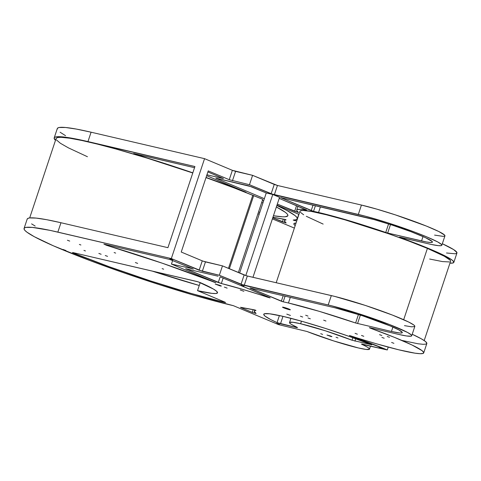 <?xml version="1.0" encoding="UTF-8"?>
<svg xmlns="http://www.w3.org/2000/svg" width="481" height="481" viewBox="0 0 481 481"><rect width="100%" height="100%" fill="white"/><g stroke="black" fill="none" stroke-linecap="round" stroke-linejoin="round"><path stroke-width="0.72" d="M299.976 211.538L300.18 210.918L302.753 210.419L311.784 211.526L326.28 214.76L344.997 219.847L388.414 233.694L409.379 241.264L427.405 248.4L403.679 319.715L427.405 248.4A79.347 6.638 -161.6 0 0 346.687 220.334A79.347 6.638 -161.6 0 0 299.988 211.195L276.19 282.732M385.738 232.467L388.576 223.942L385.738 232.467L349.332 220.791L318.554 212.47A82.786 6.926 18.4 0 1 385.738 232.467L387.674 233.038L385.738 232.467M320.418 206.86L318.554 212.47A82.786 6.926 -161.6 0 0 313.534 211.351L280.459 197.547L374.182 219.625L392.508 225.21L411.033 231.716L425.378 237.608L432.154 241.498L432.317 242.262L430.976 242.52L426.292 241.943L387.674 233.038L421.554 240.939L423.015 236.55L421.554 240.939A41.186 3.445 18.4 0 0 432.419 242.117L432.419 242.111A41.186 3.445 18.4 0 0 408.417 230.742A41.186 3.445 18.4 0 0 365.109 217.286L280.651 197.589L311.213 210.6L313.029 205.14L311.213 210.6L313.534 211.351A82.786 6.926 18.4 0 1 318.554 212.47L320.418 206.86M295.19 225.619A72.865 6.097 18.4 0 1 293.867 223.743A72.865 6.097 18.4 0 1 296.049 223.034L293.993 223.539L294.24 224.741L295.19 225.619M284.614 219.33L286.093 219.841L284.83 220.202L284.427 220.827L286.009 222.986L272.751 217.815L282.389 221.855L283.291 219.132L282.389 221.855L286.159 222.907A82.786 6.926 18.4 0 1 284.457 220.617A82.786 6.926 18.4 0 1 286.081 219.865L284.614 219.33A128.096 10.72 18.4 0 1 272.943 217.238L284.614 219.33M279.533 324.416L276.755 323.394L279.533 324.416M337.969 337.975L336.045 337.265L337.969 337.975M302.711 317.051L300.409 316.203L302.711 317.051M227.14 288.125L224.362 287.103L227.14 288.125M289.267 309.668L289.418 309.229L289.267 309.668A4.131 0.349 18.4 0 1 284.926 308.315A4.131 0.349 18.4 0 1 282.515 307.179A4.131 0.349 18.4 0 1 283.604 307.293A4.131 0.349 18.4 0 1 287.951 308.646A4.131 0.349 18.4 0 1 290.356 309.788A4.131 0.349 18.4 0 1 289.267 309.668L282.515 307.197L287.86 308.61L290.265 309.668L289.267 309.668M243.885 291.306L240.211 289.953L243.885 291.306M357.371 334.193L355.068 333.339L357.371 334.193M325.962 321.025L323.659 320.178L325.962 321.025M389.502 337.295L387.205 336.441L389.502 337.295M172.625 259.728L169.847 258.7L172.625 259.728M393.909 343.32L391.612 342.472L393.909 343.32M243.957 286.171L241.179 285.143L243.957 286.171M65.915 250.523L63.137 249.501L65.915 250.523M381.848 335.51L379.551 334.662L381.848 335.51M363.792 336.297L361.496 335.449L363.792 336.297M307.972 316.083L305.669 315.235L307.972 316.083M381.036 348.022L379.118 347.312L381.036 348.022M310.323 318.825L308.02 317.977L310.323 318.825M290.464 315.47L286.784 314.123L290.464 315.47M331.307 336.61L326.984 335.017L330.934 336.52L326.984 335.029L330.405 335.936L331.95 336.61L331.307 336.61M322.637 334.403L320.713 333.694L322.637 334.403M352.038 340.223L352.874 337.722L352.038 340.223L325.348 330.79L300.625 323.749A42.136 3.523 18.4 0 1 352.038 340.223L371.777 344.805L352.038 340.223M301.479 321.182L300.625 323.749L301.479 321.182M277.044 322.631A72.865 6.097 18.4 0 1 263.75 314.273A72.865 6.097 18.4 0 1 282.966 316.348L280.501 323.791L277.044 322.631L279.401 315.548L277.044 322.631L270.809 319.618L265.037 316.125L263.738 314.58L264.544 313.732L269.613 313.792L282.966 316.348A72.865 6.097 18.4 0 1 371.32 344.618L349.344 336.466L325.39 328.415L302.339 321.428L282.966 316.348L280.501 323.791L297.252 327.699L277.044 322.631M355.621 322.998L358.459 314.472L355.621 322.998L319.216 311.321L288.438 303A82.786 6.926 18.4 0 1 355.621 322.998L391.438 331.469L392.899 327.08L391.438 331.469L355.621 322.998M290.302 297.39L288.438 303L290.302 297.39M349.958 335.786L376.178 343.717L398.665 349.777L414.911 353.156L420.069 353.703L423.021 353.463L423.695 352.435L422.059 350.649L412.127 345.057L394.384 337.331L370.905 328.373A82.786 6.926 18.4 0 1 423.713 352.904A82.786 6.926 18.4 0 1 350.078 335.678L349.344 335.51L349.958 335.786A82.786 6.926 18.4 0 1 387.277 349.958L388.233 347.096L387.277 349.958L349.958 335.786M254.497 309.86L255.982 310.383L254.497 309.86A128.096 10.72 18.4 0 1 240.927 307.365L254.497 309.86M384.193 338.239L381.89 337.385L384.193 338.239M137.68 263.396L135.377 262.542L137.68 263.396M107.564 256.367L105.261 255.519L107.564 256.367M115.644 253.102L114.129 252.543L115.644 253.102M101.142 254.263L98.839 253.415L101.142 254.263M69.727 241.095L67.424 240.247L69.727 241.095M80.892 244.997L79.377 244.444L80.892 244.997M85.45 250.95L83.934 250.391L85.45 250.95M163.642 269.186L162.127 268.626L163.642 269.186M220.599 286.039L220.713 285.684L220.599 286.039L215.193 284.043L220.13 285.918L215.193 284.061L219.468 285.191L221.392 286.039L220.599 286.039M404.479 325.637L411.538 326.821L414.706 326.575L414.508 325.631L413.708 324.928L408.634 322.017L392.436 315.079L365.32 305.423L334.782 296.428L246.615 275.811L222.469 265.873L203 261.147L181.235 252.044L208.231 170.893L229.251 179.702L232.371 170.322L204.551 158.664L171.32 258.574L199.14 270.232L202.254 260.852L181.235 252.044L208.231 170.893L229.251 179.702L232.371 170.322L204.551 158.664L91.083 132.203L87.963 141.582L194.919 166.522L167.923 247.679L194.919 166.522L73.761 138.558L63.161 136.941L56.548 136.79L54.81 137.265L54.149 138.113L55.483 140.35A128.096 10.72 18.4 0 1 54.185 137.933A128.096 10.72 18.4 0 1 87.963 141.582L91.083 132.203L76.353 129.082L65.56 127.495L59.121 127.501L57.618 128.102L57.287 129.1M411.712 335.774A51.106 4.275 18.4 0 1 398.238 334.319L406.475 335.96L410.984 336.195L411.586 335.954L411.387 335.004L407.635 332.491L389.315 324.459L357.449 313.263L331.662 305.808L241.023 284.331L244.144 274.952L247.336 276.004L244.216 285.383L328.198 304.966L331.319 295.587L328.198 304.966A51.106 4.275 18.4 0 1 381.932 321.663A51.106 4.275 18.4 0 1 411.712 335.774L414.832 326.395A51.106 4.275 -161.6 0 0 385.053 312.289A51.106 4.275 -161.6 0 0 331.319 295.587L247.336 276.004L244.216 285.383L219.354 275.252L199.14 270.232L202.254 260.852L205.453 261.904L202.333 271.284L219.354 275.252L222.469 265.873L219.354 275.252L241.023 284.331L244.144 274.952L222.469 265.873L205.453 261.904L202.333 271.284L171.32 258.574L50.024 230.363L32.323 227.399L25.884 227.405L24.387 228.012L24.05 229.01L24.886 230.387L26.888 232.143L34.283 236.688L53.265 245.761L90.566 260.792L124.411 273.016L160.077 284.878L194.498 295.37L233.381 305.682L278.505 324.591L233.381 305.682A128.096 10.72 18.4 0 1 98.701 263.828A128.096 10.72 18.4 0 1 24.068 228.463A128.096 10.72 18.4 0 1 57.846 232.113L60.967 222.733L167.923 247.679L60.967 222.733L57.846 232.113L171.32 258.574L204.551 158.664L91.083 132.203A128.096 10.72 -161.6 0 0 57.305 128.553L54.185 137.933M87.452 156.734L68.428 147.871L60.396 143.272L56.439 139.911M56.043 138.732L56.698 137.909L58.411 137.44L61.165 137.332L69.673 138.203L81.926 140.5L97.499 144.132L115.831 148.972L147.072 158.111L192.767 172.986A126.094 10.552 -161.6 0 0 56.079 138.564L29.678 217.929M206 177.603L234.277 187.993L262.746 199.29L252.778 195.292L228.463 268.38L252.778 195.292A126.094 10.552 -161.6 0 0 206 177.603M262.392 200.355L263.612 200.902A118.176 9.891 18.4 0 0 262.392 200.355M276.359 206.974L285.263 212.271L286.959 213.726L287.806 214.917L287.794 215.825L285.203 216.775L282.642 216.811L273.442 215.735A118.176 9.891 18.4 0 0 287.866 215.668A118.176 9.891 18.4 0 0 276.359 206.974M259.794 212.386L258.562 211.868L259.794 212.386M257.912 213.817L259.211 214.129A128.096 10.72 18.4 0 1 257.912 213.817M272.396 218.879L294.366 228.09L272.396 218.879M449.945 263.167L453.138 262.933L453.811 261.904L452.176 260.119L445.52 256.157L429.569 248.887L399.561 237.217L431.475 244.486L438.534 245.671L441.101 245.665L441.702 245.424L441.504 244.474L437.752 241.961L426.906 236.941L415.295 232.347L387.566 222.733L365.536 216.246L273.611 194.661L249.465 184.722L229.251 179.702L249.465 184.722L252.585 175.343L232.371 170.322L235.57 171.374L232.449 180.754L235.57 171.374L252.585 175.343L249.465 184.722L271.134 193.801L274.254 184.421L252.585 175.343L277.453 185.474L274.254 184.421L271.134 193.801L358.315 214.436L361.435 205.056L277.453 185.474L274.332 194.853L277.453 185.474L361.435 205.056L358.315 214.436A51.106 4.275 18.4 0 1 412.049 231.133A51.106 4.275 18.4 0 1 441.829 245.244A51.106 4.275 18.4 0 1 428.349 243.789L400.126 237.205L399.501 237.139L401.016 237.842A82.786 6.926 18.4 0 1 453.83 262.373A82.786 6.926 18.4 0 1 449.945 263.167M424.194 340.566L450.565 261.291A79.347 6.638 -161.6 0 0 427.405 248.4L444.24 256.193L450.06 260.095L450.583 260.955L450.372 261.568M449.44 261.947L442.436 261.58L429.647 259.031M323.148 224.086L306.313 216.294M303.673 214.779L300.493 212.392M276.966 205.153L298.935 214.358L276.966 205.153M296.741 220.947L293.194 220.076L296.007 219.721L297.252 218.861L296.945 217.484L295.081 215.602L286.82 210.444L276.858 205.477A128.096 10.72 18.4 0 1 297.276 218.801A128.096 10.72 18.4 0 1 293.218 220.051L294.661 220.587A82.786 6.926 18.4 0 1 296.741 220.947M244.697 191.829L206.638 175.679L246.019 192.214L206.054 177.441A128.096 10.72 18.4 0 1 244.691 191.829M192.821 172.829L133.64 153.559L194.528 167.695L134.259 153.643L136.616 154.762A128.096 10.72 18.4 0 1 192.821 172.829M207.876 171.957L223.431 178.559L206.932 174.801L223.431 178.571L207.876 171.957M251.377 186.73L266.252 192.965L272.769 194.486L279.563 197.336L272.769 194.486L266.252 192.965L239.61 273.058L266.252 192.965L248.905 185.876L216.438 178.283L251.377 186.73M279.208 198.4L306.601 209.938L300.763 209.331L297.523 209.524L296.819 209.938L296.735 210.558L298.473 212.452L298.1 212.458L277.315 204.088L294.655 211.351L296.549 205.664L294.655 211.351L298.43 212.404A82.786 6.926 18.4 0 1 296.723 210.113A82.786 6.926 18.4 0 1 306.355 209.987L279.208 198.4M264.358 198.659L215.813 178.21L264.358 198.659M24.068 228.463L27.189 219.083A128.096 10.72 -161.6 0 1 60.967 222.733L46.765 219.709L36.165 218.091L29.551 217.941L27.814 218.422L27.152 219.264M31.596 223.881L35.185 226.076M199.248 285.492L152.092 271.037A118.176 9.891 -161.6 0 0 199.248 285.492M401.785 340.398L418.031 343.777L423.19 344.324L426.142 344.083L426.815 343.055L425.18 341.276L421.284 338.792L412.217 334.259A82.786 6.926 -161.6 0 1 426.833 343.524L423.713 352.904M361.742 344.005L387.277 349.958L361.562 344.216A42.136 3.523 18.4 0 1 369.48 349.152A42.136 3.523 18.4 0 1 347.685 345.166A42.136 3.523 18.4 0 1 306.95 331.481L333.64 340.915L358.369 347.949L366.131 349.434L369.42 349.26L369.234 348.545L367.833 347.444L361.742 344.005M278.505 324.591L306.95 331.481L278.505 324.591M256.042 313.438A82.786 6.926 18.4 0 1 254.341 311.147A82.786 6.926 18.4 0 1 255.97 310.395L254.714 310.732L254.311 311.357L256.096 313.504L252.272 312.385L253.174 309.662L252.272 312.385L241.131 307.72L252.862 312.62L256.042 313.438M241.228 307.431L240.44 307.329L241.228 307.431M185.696 268.753L221.35 283.513A70.088 5.862 18.4 0 1 267.881 297.312L270.039 297.895L269.522 297.492L220.094 276.822L270.22 297.877L242.989 289.46L221.35 283.513L223.16 278.06L221.35 283.513L218.278 282.497L185.696 268.747L218.067 276.214L185.696 268.741M267.881 297.312L268.031 296.867L267.881 297.312M218.278 282.497L220.16 276.846L218.278 282.497M371.037 327.976L370.905 328.373L369.384 327.669L370.009 327.735L398.238 334.319L370.009 327.735L369.444 327.747L370.905 328.373L371.037 327.976M334.998 307.816L250.318 288.065L334.998 307.816A41.186 3.445 18.4 0 1 378.3 321.272A41.186 3.445 18.4 0 1 402.302 332.648A41.186 3.445 18.4 0 1 391.438 331.469L399.645 332.984L401.719 332.984L402.308 332.467L399.02 330.002L390.277 325.956L362.397 315.74L334.998 307.816M360.377 315.085L357.557 323.569L360.377 315.085M283.207 301.834A82.786 6.926 18.4 0 1 288.438 303A82.786 6.926 -161.6 0 0 283.207 301.834L281.349 301.232L283.177 295.731L281.349 301.232L250.354 288.245L283.207 301.834L285.089 296.176L283.207 301.834M250.409 288.089L249.97 288.029L250.409 288.089M215.662 282.612L171.446 264.081L172.679 260.371L171.446 264.081L192.773 268.777L171.446 264.081L215.909 282.744L162.313 263.221L106.499 245.292A128.096 10.72 18.4 0 1 214.574 282.359L215.662 282.612M106.674 244.763L106.499 245.292L104.143 244.174L170.034 259.536L103.908 244.12L106.499 245.292L106.674 244.763M170.034 259.536L192.622 268.717L170.034 259.536M192.622 268.717L193.314 269.101L192.622 268.717M73.268 252.976L72.469 252.549L73.094 252.615L196.988 281.505L200.336 282.624A75.77 6.343 18.4 0 1 217.514 292.815A75.77 6.343 18.4 0 1 197.535 290.656L200.222 282.575L197.535 290.656L224.94 302.14L197.535 290.656L211.953 293.374L215.915 293.512L217.508 292.821L216.678 291.324L213.456 289.069L198.214 281.854L73.094 252.615L72.469 252.567L73.268 252.976L73.371 252.681L73.268 252.976A118.176 9.891 18.4 0 0 224.976 302.453L190.759 293.332L150.379 280.874L109.349 266.781L73.268 252.976M224.94 302.14L225.637 302.531L224.94 302.14M355.742 338.756L354.942 341.155L355.742 338.756M297.432 327.489A42.136 3.523 18.4 0 1 289.514 322.553A42.136 3.523 18.4 0 1 300.625 323.749L292.863 322.27L289.574 322.444L289.754 323.16L291.161 324.26L297.432 327.489M446.5 252.988L455.062 253.776L456.259 253.553L456.932 252.525L453.625 249.585L442.334 243.729A82.786 6.926 -161.6 0 1 456.95 252.994L453.83 262.373M434.596 235.107L443.163 236.369L444.823 236.045L444.624 235.101L438.744 231.487L426.431 226.088L395.43 214.893L376.948 209.175L361.435 205.056A51.106 4.275 -161.6 0 1 415.169 221.759A51.106 4.275 -161.6 0 1 444.949 235.864L441.829 245.244M60.119 132.233L65.53 135.678M262.915 203.006L261.682 202.489L262.915 203.006M294.871 219.949L294.661 220.587L294.871 219.949M136.79 154.233L136.616 154.762L136.79 154.233M315.41 205.694L313.534 211.351L315.41 205.694M390.494 224.555L387.674 233.038L390.494 224.555M401.148 237.446L401.016 237.842L401.148 237.446M238.378 272.541L262.746 199.29L238.378 272.541M229.359 268.759L253.727 195.514L229.359 268.759M252.958 277.315L279.563 197.336L252.958 277.315M245.797 275.559L272.769 194.486L245.797 275.559M254.75 309.914L254.341 311.135M370.514 346.049L369.48 349.152M289.514 322.547L290.921 318.314M284.866 219.384L284.457 220.605M298.773 214.292L297.276 218.801M297.998 206.271L296.723 210.107"/></g></svg>
